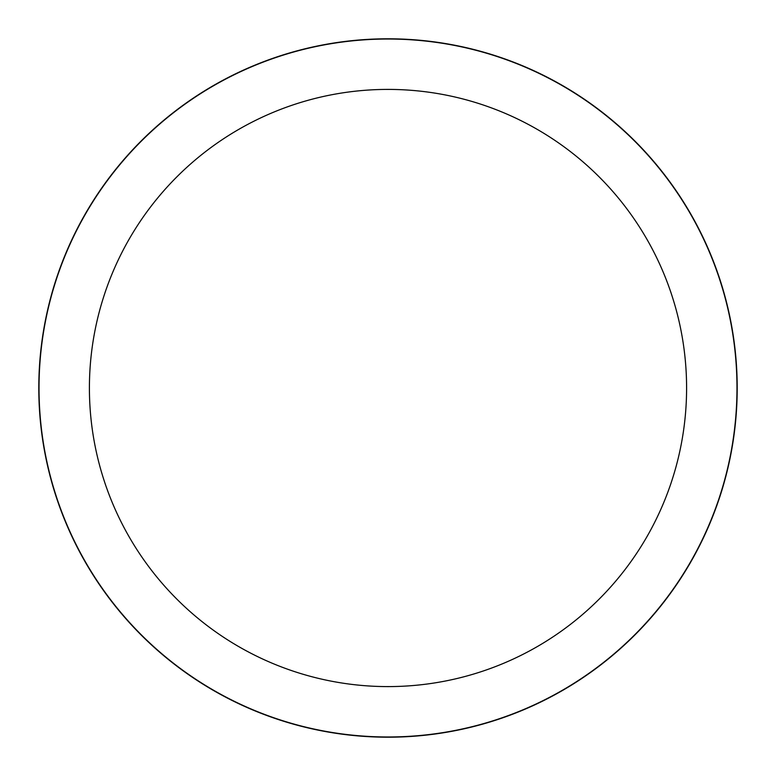<?xml version="1.0" encoding="UTF-8"?>
<svg xmlns="http://www.w3.org/2000/svg" width="776" height="776" viewBox="0 0 776 776"><rect width="100%" height="100%" fill="white"/><g stroke="black" fill="none" stroke-linecap="round" stroke-linejoin="round"><path stroke-width="1.16" d="M388 38.907A349.093 349.093 0 0 1 737.093 388A349.093 349.093 0 0 1 388 737.093A349.093 349.093 0 0 1 38.907 388A349.093 349.093 0 0 1 388 38.907M388 39.023A348.977 348.977 0 0 1 736.977 388A348.977 348.977 0 0 1 388 736.977A348.977 348.977 0 0 1 39.023 388A348.977 348.977 0 0 1 388 39.023M388 89.405A298.595 298.595 0 0 1 686.595 388A298.595 298.595 0 0 1 388 686.595A298.595 298.595 0 0 1 89.405 388A298.595 298.595 0 0 1 388 89.405M38.8 388A349.2 349.2 0 0 1 388 38.8A349.2 349.2 0 0 1 737.2 388A349.2 349.2 0 0 1 388 737.2A349.2 349.2 0 0 1 38.8 388"/></g></svg>
